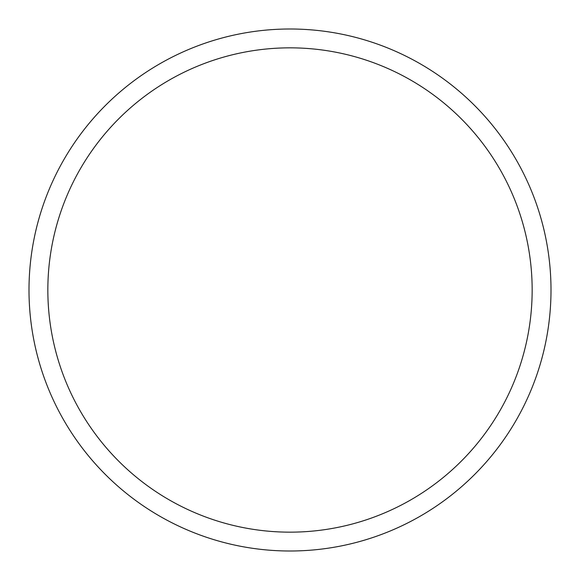 <?xml version="1.0" encoding="UTF-8"?>
<svg xmlns="http://www.w3.org/2000/svg" width="580" height="580" viewBox="0 0 580 580"><rect width="100%" height="100%" fill="white"/><g stroke="black" fill="none" stroke-linecap="round" stroke-linejoin="round"><path stroke-width="0.87" d="M290 29A261 261 0 0 1 551 290A261 261 0 0 1 290 551A261 261 0 0 1 29 290A261 261 0 0 1 290 29M290 47.843A242.157 242.157 0 0 1 532.157 290A242.157 242.157 0 0 1 290 532.157A242.157 242.157 0 0 1 47.843 290A242.157 242.157 0 0 1 290 47.843"/></g></svg>
